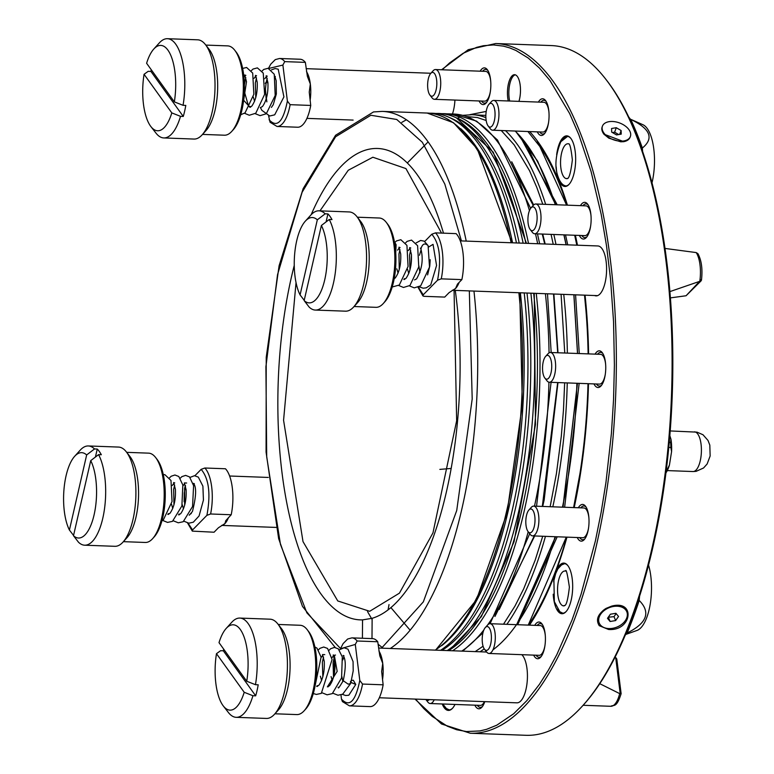 <?xml version="1.0" encoding="UTF-8"?>
<svg xmlns="http://www.w3.org/2000/svg" width="774" height="774" viewBox="0 0 774 774"><rect width="100%" height="100%" fill="white"/><g stroke="black" fill="none" stroke-linecap="round" stroke-linejoin="round"><path stroke-width="1.16" d="M439.855 469.392L451.165 468.454M97.253 449.055A49.652 19.108 92.1 0 1 101.326 454.725L98.579 454.628L90.732 460.627L73.491 535.734L78.474 542.206A49.652 19.108 92.1 0 0 84.656 545.196L114.881 546.309A49.652 19.108 92.1 0 0 123.018 542.081A49.652 19.108 92.1 0 0 135.818 497.401A49.652 19.108 92.1 0 0 126.346 451.89A49.652 19.108 92.1 0 0 118.548 447.072L88.323 445.959A49.652 19.108 92.1 0 1 94.505 448.949L97.253 449.055L95.415 457.037M90.732 460.627A42.705 16.438 92.1 0 1 94.089 514.855A42.705 16.438 92.1 0 1 73.491 535.734M73.559 535.444L69.418 530.055L86.659 454.948L94.505 448.949M69.418 530.055A42.705 16.438 92.1 0 1 63.855 490.977A42.705 16.438 92.1 0 1 74.662 456.302A42.705 16.438 92.1 0 1 86.659 454.948M304.221 300.302L300.08 294.923L317.321 219.816L325.167 213.817L327.915 213.914L326.077 221.906M300.08 294.923A42.705 16.438 92.1 0 1 294.517 255.846A42.705 16.438 92.1 0 1 305.324 221.171A42.705 16.438 92.1 0 1 317.321 219.816M327.915 213.914A49.652 19.108 92.1 0 1 331.988 219.593L329.24 219.487L321.394 225.486L304.153 300.593L309.136 307.065A49.652 19.108 92.1 0 0 315.318 310.064L345.543 311.177A49.652 19.108 92.1 0 0 353.679 306.949A49.652 19.108 92.1 0 0 363.674 284.242A49.652 19.108 92.1 0 0 357.007 216.749A49.652 19.108 92.1 0 0 349.209 211.941L318.985 210.818A49.652 19.108 92.1 0 1 325.167 213.817M321.394 225.486A42.705 16.438 92.1 0 1 324.751 279.714A42.705 16.438 92.1 0 1 304.153 300.593M246.742 681.246A42.705 16.438 92.1 0 0 243.713 636.005A42.705 16.438 92.1 0 0 226.192 628.43A42.705 16.438 92.1 0 0 219.013 642.643L246.742 681.246L255.459 684.69L258.206 684.796A49.652 19.108 92.1 0 1 255.672 695.826L252.924 695.729L244.207 692.285L216.478 653.672L220.59 650.711L223.338 650.808L255.672 695.826M244.207 692.285A42.705 16.438 92.1 0 1 223.328 705.994A42.705 16.438 92.1 0 1 216.478 653.672M171.809 112.907L144.07 74.294L148.182 71.324L150.93 71.431L183.264 116.448L180.516 116.342L171.809 112.907A42.705 16.438 92.1 0 1 150.92 126.617A42.705 16.438 92.1 0 1 144.07 74.294M174.334 101.868A42.705 16.438 92.1 0 0 171.306 56.618A42.705 16.438 92.1 0 0 153.784 49.043A42.705 16.438 92.1 0 0 146.605 63.265L174.334 101.868L183.051 105.312L185.799 105.419A49.652 19.108 92.1 0 1 183.264 116.448M98.579 454.628A49.652 19.108 92.1 0 1 104.248 510.579A49.652 19.108 92.1 0 1 84.656 545.196M74.662 456.302L80.186 450.187A49.652 19.108 92.1 0 1 88.323 445.959M305.324 221.171L310.848 215.046A49.652 19.108 92.1 0 1 318.985 210.818M329.24 219.487A49.652 19.108 92.1 0 1 334.91 275.447A49.652 19.108 92.1 0 1 315.318 310.064M226.192 628.43L231.726 622.306A49.652 19.108 92.1 0 1 239.853 618.078A49.652 19.108 92.1 0 1 255.459 684.69M252.924 695.729A49.652 19.108 92.1 0 1 236.196 717.324A49.652 19.108 92.1 0 1 228.398 712.506L223.328 705.994M223.338 650.808A49.652 19.108 92.1 0 1 223.647 649.096M180.516 116.342A49.652 19.108 92.1 0 1 163.788 137.936A49.652 19.108 92.1 0 1 155.99 133.128L150.92 126.617M153.784 49.043L159.318 42.928A49.652 19.108 92.1 0 1 167.445 38.7A49.652 19.108 92.1 0 1 183.051 105.312M150.93 71.431A49.652 19.108 92.1 0 1 151.24 69.718M239.853 618.078L270.078 619.19A49.652 19.108 92.1 0 1 277.876 624.008A49.652 19.108 92.1 0 1 287.348 669.52A49.652 19.108 92.1 0 1 274.547 714.209A49.652 19.108 92.1 0 1 266.42 718.436L236.196 717.324M167.445 38.7L197.67 39.813A49.652 19.108 92.1 0 1 205.468 44.631A49.652 19.108 92.1 0 1 205.971 45.298A49.652 19.108 92.1 0 1 214.911 90.897A49.652 19.108 92.1 0 1 202.14 134.831A49.652 19.108 92.1 0 1 194.013 139.059L163.788 137.936M126.346 451.89L129.964 456.534A44.689 17.202 92.1 0 1 138.488 497.498A44.689 17.202 92.1 0 1 126.965 537.717L123.018 542.081M357.007 216.749L360.626 221.403A44.689 17.202 92.1 0 1 366.624 282.142A44.689 17.202 92.1 0 1 357.627 302.576L353.679 306.949M277.876 624.008L281.494 628.662A44.689 17.202 92.1 0 1 290.018 669.616A44.689 17.202 92.1 0 1 278.505 709.835L274.547 714.209M205.468 44.631L209.086 49.284A44.689 17.202 92.1 0 1 217.61 90.239A44.689 17.202 92.1 0 1 206.097 130.458L202.14 134.831M126.694 452.345L148.589 453.148A44.689 17.202 92.1 0 1 155.603 457.482A44.689 17.202 92.1 0 1 164.127 498.446A44.689 17.202 92.1 0 1 152.613 538.665A44.689 17.202 92.1 0 1 146.634 542.38A44.689 17.202 92.1 0 1 145.289 542.468L123.405 541.655M357.356 217.204L379.25 218.016A44.689 17.202 92.1 0 1 386.265 222.351A44.689 17.202 92.1 0 1 394.866 259.841A44.689 17.202 92.1 0 1 392.263 283.091A44.689 17.202 92.1 0 1 383.275 303.524A44.689 17.202 92.1 0 1 375.951 307.326L354.066 306.523M278.234 624.463L300.118 625.276A44.689 17.202 92.1 0 1 307.143 629.61A44.689 17.202 92.1 0 1 315.666 670.565A44.689 17.202 92.1 0 1 304.143 710.784A44.689 17.202 92.1 0 1 298.164 714.499A44.689 17.202 92.1 0 1 296.829 714.586L274.934 713.783M205.826 45.086L227.72 45.889A44.689 17.202 92.1 0 1 234.735 50.223A44.689 17.202 92.1 0 1 235.19 50.832A44.689 17.202 92.1 0 1 243.23 91.864A44.689 17.202 92.1 0 1 231.736 131.406A44.689 17.202 92.1 0 1 225.756 135.121A44.689 17.202 92.1 0 1 224.421 135.208L202.527 134.405M152.613 538.665L154.19 536.914A42.705 16.438 -87.9 0 0 165.201 498.485A42.705 16.438 -87.9 0 0 157.054 459.34L155.603 457.482M383.275 303.524L384.852 301.783A42.705 16.438 -87.9 0 0 395.93 260.035A42.705 16.438 -87.9 0 0 387.716 224.208L386.265 222.351M304.143 710.784L305.73 709.032A42.705 16.438 -87.9 0 0 316.73 670.603A42.705 16.438 -87.9 0 0 308.584 631.468L307.143 629.61M231.736 131.406L233.322 129.655A42.705 16.438 -87.9 0 0 244.323 91.226A42.705 16.438 -87.9 0 0 236.186 52.09L234.735 50.223M608.248 617.246L614.024 616.636L616.172 613.598M618.707 134.56L614.633 132.18L612.447 132.548M189.533 514.671L191.323 513.433M421.201 248.386L420.359 248.115L420.901 248.996C422.343 243.8 424.742 242.668 428.099 245.61L429.502 267.078L420.698 285.838L414.225 287.86L409.378 285.877M419.208 286.796L423.117 288.189L426.242 287.851L430.75 284.88L436.565 265.453L433.043 244.352L428.661 247.022M338.083 687.264L338.509 687.302C337.899 689.208 339.476 687.002 343.24 680.704L348.203 684.177L350.719 683.423L353.196 670.903L353.07 661.635L347.99 649.173L344.082 647.77L339.283 649.841M351.599 680.462L353.312 680.23L355.769 684.458L351.028 682.436M267.194 78.271L266.208 82.267L265.259 83.292M266.275 81.841L267.959 83.147M432.308 72.446A11.92 4.586 92.1 0 1 436.662 86.582A11.92 4.586 92.1 0 1 429.918 95.076A11.92 4.586 92.1 0 1 427.645 84.163A11.92 4.586 92.1 0 1 430.712 73.433A11.92 4.586 92.1 0 1 432.308 72.446M429.357 699.599A11.92 4.586 92.1 0 1 425.845 699.473L427.867 702.086A14.9 5.737 92.1 0 0 430.209 703.527A14.9 5.737 92.1 0 0 430.654 703.498A14.9 5.737 92.1 0 0 434.214 699.783M486.885 626.601A11.92 4.586 92.1 0 1 491.238 640.737A11.92 4.586 92.1 0 1 484.495 649.241A11.92 4.586 92.1 0 1 482.221 638.318A11.92 4.586 92.1 0 1 485.288 627.588A11.92 4.586 92.1 0 1 486.885 626.601M530.49 509.002A11.92 4.586 92.1 0 1 534.844 523.147A11.92 4.586 92.1 0 1 528.1 531.641A11.92 4.586 92.1 0 1 525.827 520.718A11.92 4.586 92.1 0 1 528.894 509.998A11.92 4.586 92.1 0 1 530.49 509.002M547.228 355.382A11.92 4.586 92.1 0 1 551.572 369.527A11.92 4.586 92.1 0 1 544.828 378.022A11.92 4.586 92.1 0 1 542.555 367.099A11.92 4.586 92.1 0 1 545.631 356.379A11.92 4.586 92.1 0 1 547.228 355.382M532.599 206.9A11.92 4.586 92.1 0 1 536.953 221.045A11.92 4.586 92.1 0 1 530.209 229.539A11.92 4.586 92.1 0 1 527.936 218.616A11.92 4.586 92.1 0 1 531.003 207.896A11.92 4.586 92.1 0 1 532.599 206.9M490.542 103.339A11.92 4.586 92.1 0 1 494.886 117.474A11.92 4.586 92.1 0 1 488.142 125.978A11.92 4.586 92.1 0 1 485.869 115.055A11.92 4.586 92.1 0 1 488.945 104.326A11.92 4.586 92.1 0 1 490.542 103.339M610.106 621.493L615.62 620.574L618.532 616.472L615.92 613.289L610.396 614.217L607.493 618.32L610.106 621.493L608.499 617.565M615.62 620.574L614.024 616.636M621.116 130.525L616.288 127.71L611.576 128.503L611.692 132.112L616.52 134.928L621.232 134.134L621.116 130.525L619.684 134.395M616.288 127.71L614.633 132.18M228.514 517.487A24.826 9.559 92.1 0 1 224.924 523.572L218.432 527.762L214.059 532.222L192.32 531.119L192.571 529.948L206.9 515.339L210.596 513.984L231.203 514.749L225.795 520.65L224.924 523.572A24.826 9.559 92.1 0 1 221.77 525.362M188.014 523.098L192.571 529.948M231.203 514.749A34.017 13.09 92.1 0 0 225.457 468.763L204.849 468.009L201.153 469.354L194.893 475.729M206.9 515.339C210.867 494.015 208.951 478.68 201.153 469.354M459.176 282.355A24.826 9.559 92.1 0 1 455.586 288.431L449.094 292.63L444.721 297.09L424.113 296.326L422.981 295.978L423.233 294.807L437.562 280.198L441.257 278.853L461.865 279.617A34.017 13.09 92.1 0 0 456.118 233.632L435.51 232.868L431.815 234.222L424.703 241.469M437.562 280.198C441.528 258.874 439.613 243.549 431.815 234.222M418.376 287.193L423.233 294.807M670.855 447.507A27.313 10.517 -87.9 0 0 670.613 442.496L670.99 439.342A25.823 9.936 92.1 0 1 671.58 451.619L670.855 447.507L668.775 447.43M666.046 472.072A27.313 10.517 -87.9 0 0 667.411 469.083L669.433 465.068A25.823 9.936 92.1 0 1 665.95 472.856M615.02 657.271L616.259 658.035L616.675 659.845L616.791 658.964L621.125 693.659C616.375 708.82 613.598 704.33 610.812 706.294A24.826 9.559 -87.9 0 0 619.684 693.61L599.773 683.684M614.788 657.745L615.727 657.765L620.216 693.717L620.893 693.572L619.684 693.61M625.566 634.525L637.041 630.433A39.726 15.287 -87.9 0 0 651.514 588.598A39.726 15.287 -87.9 0 0 648.535 565.078M651.998 182.838A39.726 15.287 -87.9 0 0 642.923 124.72L630.2 119.09M355.769 684.458L348.832 695.226L345.668 695.497L342.35 694.365M341.866 676.621L342.853 681.681M378.912 651.021A24.826 9.559 92.1 0 1 382.733 663.366L381.65 671.474L383.14 684.816L362.522 684.052L359.794 680.443L355.295 644.442L357.143 640.998L377.751 641.752L379.792 655.81L382.733 663.366A24.826 9.559 92.1 0 1 383.178 671.135A24.826 9.559 92.1 0 1 382.511 679.843M340.966 694.897L341.489 699.106C349.442 707.659 355.537 701.438 359.794 680.443M341.489 699.106L342.447 701.621L349.432 705.849A34.017 13.09 92.1 0 0 362.522 684.052M355.295 644.442L340.879 648.622M271.49 69.883L275.147 68.528L278.214 69.205L283.923 96.885L274.693 114.823L269.749 116.003L261.854 110.314L260.432 107.489M306.504 71.643A24.826 9.559 92.1 0 1 310.326 83.989L309.242 92.096L310.732 105.438L290.124 104.674L287.386 101.065L282.887 65.064L268.859 68.431M282.887 65.064L284.735 61.62L305.353 62.375L307.394 76.433L310.326 83.989A24.826 9.559 92.1 0 1 310.771 91.748A24.826 9.559 92.1 0 1 310.103 100.465M268.597 115.829L270.049 122.244L277.024 126.462A34.017 13.09 92.1 0 0 290.124 104.674M269.081 119.718C277.034 128.281 283.139 122.06 287.386 101.065M430.712 73.433L433.082 70.811A14.9 5.737 92.1 0 1 435.075 69.573A14.9 5.737 92.1 0 1 435.52 69.544A14.9 5.737 92.1 0 1 440.725 84.066A14.9 5.737 92.1 0 1 434.872 99.285A14.9 5.737 92.1 0 1 434.427 99.314A14.9 5.737 92.1 0 1 432.086 97.872L429.918 95.076M485.288 627.588L487.659 624.966A14.9 5.737 92.1 0 1 489.652 623.728A14.9 5.737 92.1 0 1 490.097 623.699A14.9 5.737 92.1 0 1 495.292 638.221A14.9 5.737 92.1 0 1 489.449 653.44A14.9 5.737 92.1 0 1 489.004 653.469A14.9 5.737 92.1 0 1 486.662 652.027L378.544 648.041M528.894 509.998L531.264 507.376A14.9 5.737 92.1 0 1 533.257 506.138A14.9 5.737 92.1 0 1 533.702 506.109A14.9 5.737 92.1 0 1 538.907 520.051A14.9 5.737 92.1 0 1 532.609 535.879A14.9 5.737 92.1 0 1 530.267 534.437L528.1 531.641M545.631 356.379L548.002 353.757A14.9 5.737 92.1 0 1 549.995 352.518A14.9 5.737 92.1 0 1 550.44 352.489A14.9 5.737 92.1 0 1 555.635 367.011A14.9 5.737 92.1 0 1 549.782 382.23A14.9 5.737 92.1 0 1 549.337 382.259A14.9 5.737 92.1 0 1 546.995 380.818L544.828 378.022M531.003 207.896L533.373 205.265A14.9 5.737 92.1 0 1 535.366 204.026A14.9 5.737 92.1 0 1 535.811 203.997A14.9 5.737 92.1 0 1 541.007 218.52A14.9 5.737 92.1 0 1 535.163 233.748A14.9 5.737 92.1 0 1 534.718 233.777A14.9 5.737 92.1 0 1 532.377 232.326L530.209 229.539M488.945 104.326L491.316 101.704A14.9 5.737 92.1 0 1 493.309 100.465A14.9 5.737 92.1 0 1 493.754 100.436A14.9 5.737 92.1 0 1 498.949 114.958A14.9 5.737 92.1 0 1 493.096 130.177A14.9 5.737 92.1 0 1 492.651 130.206A14.9 5.737 92.1 0 1 490.31 128.765L488.142 125.978M565.484 571.096L565.446 571.086C566.123 568.513 567.429 573.853 569.383 587.118C566.616 611.654 563.598 603.875 564.169 605.868L564.198 605.858A17.444 6.714 92.1 0 1 557.58 588.211A17.444 6.714 92.1 0 1 565.455 571.096M567.158 178.62A17.444 6.714 92.1 0 1 560.569 160.973A17.444 6.714 92.1 0 1 568.445 143.848L568.435 143.848C569.751 142.997 571.067 148.347 572.363 159.879C569.432 184.551 566.258 177.082 567.149 178.62L567.187 178.61M617.159 606.216A14.9 10.449 -22.1 0 1 626.814 611.789A14.9 10.449 -22.1 0 1 616.946 627.075A14.9 10.449 -22.1 0 1 599.211 623.002A14.9 10.449 -22.1 0 1 602.946 611.586A14.9 10.449 -22.1 0 1 617.159 606.216M612.408 121.479A14.9 8.94 -159.7 0 1 630.375 136.495A14.9 8.94 -159.7 0 1 613.298 139.697A14.9 8.94 -159.7 0 1 602.443 126.143A14.9 8.94 -159.7 0 1 612.408 121.479M639.556 596.251A45.124 17.367 92.1 0 1 639.15 600.401L639.218 600.469C650.953 612.36 646.929 623.205 627.163 632.977L627.046 633.035A45.124 17.367 92.1 0 1 625.963 633.925M630.307 119.157A45.124 17.367 92.1 0 1 630.636 119.341L630.742 119.399C650.324 128.784 654.194 138.333 642.372 148.028L642.304 148.086A45.124 17.367 92.1 0 1 642.614 151.491M669.239 442.438L670.613 442.496M666.424 469.044L667.411 469.083M670.99 439.342L669.829 435.607M669.433 465.068L671.58 451.619M383.14 684.816A34.017 13.09 92.1 0 1 370.04 706.604L349.432 705.849M357.143 640.998A34.017 13.09 92.1 0 0 351.938 637.863L372.546 638.627A34.017 13.09 92.1 0 1 377.751 641.752M265.405 90.268L266.856 101.868M268.491 68.344L270.765 64.145L275.273 59.617L279.53 58.485L300.138 59.25A34.017 13.09 92.1 0 1 305.353 62.375M310.732 105.438A34.017 13.09 92.1 0 1 297.632 127.226L277.024 126.462M442.767 703.992L446.288 708.452L449.026 709.787A24.758 9.53 -87.9 0 0 449.597 709.884A24.826 9.559 -87.9 0 0 452.722 708.026M434.427 99.314L484.601 101.162A14.9 5.737 -87.9 0 0 485.046 101.142A14.9 5.737 -87.9 0 0 490.368 91.448M490.735 81.512A14.9 5.737 -87.9 0 0 485.695 71.392L435.52 69.544M430.209 703.527L480.383 705.375A14.9 5.737 -87.9 0 0 480.828 705.346A14.9 5.737 -87.9 0 0 484.389 701.631M489.004 653.469L539.178 655.326A14.9 5.737 -87.9 0 0 539.623 655.297A14.9 5.737 -87.9 0 0 544.944 645.603M545.312 635.667A14.9 5.737 -87.9 0 0 540.271 625.547L490.097 623.699L529.706 533.712M588.917 518.077A14.9 5.737 -87.9 0 0 583.877 507.957L533.702 506.109M532.609 535.879L582.783 537.727A14.9 5.737 -87.9 0 0 588.55 528.003M549.337 382.259L599.511 384.107A14.9 5.737 -87.9 0 0 599.956 384.078A14.9 5.737 -87.9 0 0 605.278 374.384M605.645 364.457A14.9 5.737 -87.9 0 0 600.614 354.337L550.44 352.489M534.718 233.777L584.892 235.625A14.9 5.737 -87.9 0 0 585.337 235.596A14.9 5.737 -87.9 0 0 590.659 225.902M591.026 215.975A14.9 5.737 -87.9 0 0 585.986 205.855L535.811 203.997M492.651 130.206L542.826 132.064A14.9 5.737 -87.9 0 0 543.271 132.035A14.9 5.737 -87.9 0 0 548.592 122.34M548.96 112.404A14.9 5.737 -87.9 0 0 543.929 102.284L493.754 100.436M565.01 563.714A24.758 9.53 -87.9 0 0 564.43 563.772L561.527 564.943L557.861 568.929L555.703 573.524L553.913 580.403L554.339 601.64L559.844 611.731L562.601 613.085A24.758 9.53 -87.9 0 0 563.182 613.182M567.99 136.476A24.758 9.53 -87.9 0 0 567.41 136.534L560.831 141.71C555.732 154.51 554.61 165.578 557.454 174.914C559.534 181.561 562.243 185.209 565.591 185.847A24.758 9.53 -87.9 0 0 566.162 185.944M626.669 611.46A14.9 10.449 157.9 0 0 626.543 611.131A14.9 10.449 157.9 0 0 616.888 605.568A14.9 10.449 157.9 0 0 611.47 606.177M606.284 608.287A14.9 10.449 157.9 0 0 598.941 622.344A14.9 10.449 157.9 0 0 599.086 622.664M602.317 126.52A14.9 8.94 20.3 0 0 602.162 126.888A14.9 8.94 20.3 0 0 604.223 134.531M623.438 141.719A14.9 8.94 20.3 0 0 630.094 137.24A14.9 8.94 20.3 0 0 630.22 136.863M582.532 705.917A345.098 132.838 -87.9 0 0 641.143 148.743A345.098 132.838 -87.9 0 0 605.655 79.045A345.098 132.838 -87.9 0 0 551.456 45.579L495.737 43.528A345.098 132.838 -87.9 0 1 615.756 393.279A345.098 132.838 -87.9 0 1 470.292 733.239L526.01 735.3A345.098 132.838 -87.9 0 0 582.532 705.917L583.644 704.688A343.685 132.296 -87.9 0 0 625.092 635.522L626.379 633.471M639.15 600.401L638.889 598.312A343.685 132.296 -87.9 0 0 642.023 149.779L642.304 148.086L641.772 148.84M642.023 149.779A343.685 132.296 -87.9 0 0 628.711 117L630.433 119.235M461.865 279.617L457.482 284.077L455.586 288.431A24.826 9.559 92.1 0 1 452.432 290.221M669.897 291.604L699.793 281.31A24.826 9.559 -87.9 0 0 696.203 252.576L697.935 253.678C701.534 260.345 702.715 269.168 701.467 280.169L701.36 279.453L686.064 295.755L670.41 297.884M686.064 295.755L701.176 280.769L699.793 281.31M447.962 709.429A24.826 9.559 -87.9 0 0 449.326 709.922M486.672 102.284A16.883 6.502 -87.9 0 1 484.998 103.116A16.883 6.502 -87.9 0 1 484.495 103.155A16.883 6.502 -87.9 0 1 481.515 101.055A16.883 6.502 -87.9 0 0 484.514 103.155M487.843 70.434A16.883 6.502 -87.9 0 0 485.743 69.408A16.883 6.502 -87.9 0 0 482.637 71.285M482.454 706.498A16.883 6.502 -87.9 0 1 480.78 707.33A16.883 6.502 -87.9 0 1 480.277 707.359A16.883 6.502 -87.9 0 1 477.297 705.259A16.883 6.502 -87.9 0 0 480.296 707.359M536.121 655.21A16.883 6.502 -87.9 0 0 539.081 657.31A16.883 6.502 -87.9 0 0 539.575 657.271A16.883 6.502 -87.9 0 0 541.249 656.439M540.329 623.563A16.883 6.502 -87.9 0 0 537.214 625.44A16.883 6.502 -87.9 0 1 540.32 623.563A16.883 6.502 -87.9 0 1 542.419 624.589M579.726 537.62A16.883 6.502 -87.9 0 0 582.687 539.71A16.883 6.502 -87.9 0 0 584.854 538.849M586.024 506.999A16.883 6.502 -87.9 0 0 583.925 505.973A16.883 6.502 -87.9 0 0 580.819 507.841M596.454 384.001A16.883 6.502 -87.9 0 0 599.424 386.091A16.883 6.502 -87.9 0 0 599.918 386.062A16.883 6.502 -87.9 0 0 601.582 385.229M602.762 353.379A16.883 6.502 -87.9 0 0 600.653 352.354A16.883 6.502 -87.9 0 0 597.557 354.221M581.835 235.509A16.883 6.502 -87.9 0 0 584.796 237.608A16.883 6.502 -87.9 0 0 586.963 236.747M586.044 203.872A16.883 6.502 -87.9 0 0 582.928 205.739A16.883 6.502 -87.9 0 1 586.034 203.862A16.883 6.502 -87.9 0 1 588.134 204.887M539.768 131.948A16.883 6.502 -87.9 0 0 542.738 134.047A16.883 6.502 -87.9 0 0 543.232 134.008A16.883 6.502 -87.9 0 0 544.896 133.176M546.076 101.326A16.883 6.502 -87.9 0 0 543.967 100.301A16.883 6.502 -87.9 0 0 540.871 102.178M561.547 612.727A24.826 9.559 -87.9 0 0 562.911 613.221M564.739 563.656A24.826 9.559 -87.9 0 0 563.337 564.053M564.527 185.489A24.826 9.559 -87.9 0 0 565.891 185.983M567.719 136.417A24.826 9.559 -87.9 0 0 566.326 136.805M608.587 629.485L599.26 625.692C595.516 619.732 597.818 613.946 606.187 608.345L611.576 606.148C635.793 599.473 632.068 631.265 608.587 629.485M620.738 141.806L608.838 138.169L603.846 134.125L623.873 141.661L620.738 141.806M628.711 117A343.685 132.296 -87.9 0 0 606.681 80.361L605.655 79.045M696.203 252.576L665.011 248.435M452.345 290.279L597.451 295.629A24.826 9.559 -87.9 0 0 597.596 295.629M596.019 295.571A24.826 9.559 -87.9 0 0 596.793 295.842M515.281 74.817A16.883 6.502 -87.9 0 0 509.669 101.026M443.879 705.869A24.826 9.559 -87.9 0 0 448.852 709.932A24.826 9.559 -87.9 0 0 449.597 709.884M485.743 69.408A16.883 6.502 -87.9 0 0 482.608 71.276M536.092 655.21A16.883 6.502 -87.9 0 0 539.072 657.31M583.925 505.973A16.883 6.502 -87.9 0 0 580.79 507.841M579.697 537.62A16.883 6.502 -87.9 0 0 582.677 539.71M600.653 352.354A16.883 6.502 -87.9 0 0 597.528 354.221M596.425 384.001A16.883 6.502 -87.9 0 0 599.405 386.091M581.806 235.509A16.883 6.502 -87.9 0 0 584.786 237.608M543.967 100.301A16.883 6.502 -87.9 0 0 540.842 102.178M539.739 131.948A16.883 6.502 -87.9 0 0 542.719 134.047M557.454 609.177A24.826 9.559 -87.9 0 0 558.402 610.657A24.826 9.559 -87.9 0 0 562.437 613.231A24.826 9.559 -87.9 0 0 566.307 611.334M567.99 565.794A24.826 9.559 -87.9 0 0 564.265 563.617A24.826 9.559 -87.9 0 0 559.002 567.294M570.97 138.556A24.826 9.559 -87.9 0 0 567.255 136.369A24.826 9.559 -87.9 0 0 561.982 140.055M560.444 181.929A24.826 9.559 -87.9 0 0 565.417 185.992A24.826 9.559 -87.9 0 0 569.287 184.086M460.278 240.878L597.886 245.958A24.826 9.559 92.1 0 1 606.139 261.602A24.826 9.559 92.1 0 1 596.096 295.881A24.826 9.559 92.1 0 1 594.616 295.523M521.821 654.678A24.826 9.559 92.1 0 1 527.433 676.457A24.826 9.559 92.1 0 1 516.926 702.831L379.318 697.761M454.938 100.069A24.826 9.559 92.1 0 1 452.471 113.981M508.266 100.968A16.883 6.502 92.1 0 1 508.499 83.524A16.883 6.502 92.1 0 1 514.584 74.691A16.883 6.502 92.1 0 1 520.486 90.5A16.883 6.502 92.1 0 1 518.948 101.365M454.996 704.437A25.319 9.743 92.1 0 1 452.529 708.258A25.319 9.743 92.1 0 1 449.133 710.368A25.319 9.743 92.1 0 1 442.215 703.972M480.161 71.189A18.363 7.072 92.1 0 1 487.31 69.66A18.363 7.072 92.1 0 1 490.813 86.485A18.363 7.072 92.1 0 1 486.082 103.019A18.363 7.072 92.1 0 1 483.624 104.548A18.363 7.072 92.1 0 1 479.067 100.959M484.776 701.65A18.363 7.072 92.1 0 1 481.863 707.233A18.363 7.072 92.1 0 1 479.406 708.761A18.363 7.072 92.1 0 1 474.849 705.172M534.737 625.344A18.363 7.072 92.1 0 1 541.887 623.815A18.363 7.072 92.1 0 1 545.389 640.649A18.363 7.072 92.1 0 1 540.658 657.174A18.363 7.072 92.1 0 1 538.191 658.703A18.363 7.072 92.1 0 1 533.644 655.114M578.342 507.754A18.363 7.072 92.1 0 1 585.492 506.215A18.363 7.072 92.1 0 1 589.024 521.628A18.363 7.072 92.1 0 1 584.264 539.584A18.363 7.072 92.1 0 1 577.249 537.524M595.08 354.134A18.363 7.072 92.1 0 1 602.22 352.596A18.363 7.072 92.1 0 1 605.723 369.43A18.363 7.072 92.1 0 1 600.992 385.965A18.363 7.072 92.1 0 1 598.534 387.493A18.363 7.072 92.1 0 1 593.977 383.904M580.452 205.652A18.363 7.072 92.1 0 1 587.601 204.113A18.363 7.072 92.1 0 1 591.133 219.526A18.363 7.072 92.1 0 1 586.373 237.473A18.363 7.072 92.1 0 1 579.358 235.422M538.394 102.081A18.363 7.072 92.1 0 1 545.535 100.552A18.363 7.072 92.1 0 1 549.037 117.387A18.363 7.072 92.1 0 1 544.306 133.912A18.363 7.072 92.1 0 1 541.848 135.44A18.363 7.072 92.1 0 1 537.291 131.861M553.671 581.903A25.319 9.743 92.1 0 1 567.806 565.552A25.319 9.743 92.1 0 1 572.683 586.808A25.319 9.743 92.1 0 1 566.113 611.557A25.319 9.743 92.1 0 1 553.216 594.209M556.661 154.655A25.319 9.743 92.1 0 1 570.786 138.314A25.319 9.743 92.1 0 1 575.663 159.56A25.319 9.743 92.1 0 1 569.093 184.318A25.319 9.743 92.1 0 1 556.206 166.971M415.561 699.096L423.871 708.655L432.202 716.385L447.295 726.176L456.699 729.756L466.461 731.546L479.841 730.946L486.604 729.321L496.821 725.17L513.684 713.744L526.823 700.673L539.41 684.361L548.36 670.226L556.835 654.611L572.063 619.945L581.051 594.306L595.409 540.871L601.185 512.117L605.965 482.337L611.412 433.479L613.54 399.723L614.401 365.047L613.54 321.481L610.493 278.64L606.487 245.619L601.185 214.282L591.065 171.48L578.865 134.792L569.645 113.555L550.091 80.66L539.41 68.015L528.245 58.05L515.987 50.494L509.737 47.911L503.4 46.121L493.502 44.94L483.431 45.714L476.678 47.349L463.065 53.329L449.588 62.926L442.215 69.786M588.482 383.701A277.063 106.648 92.1 0 1 574.192 507.599M566.955 537.146A277.063 106.648 92.1 0 1 529.493 625.15M529.668 131.57A277.063 106.648 92.1 0 1 567.419 205.168M575.372 235.277A277.063 106.648 92.1 0 1 577.481 245.203M585.057 295.175A277.063 106.648 92.1 0 1 588.598 353.892M588.453 353.892A274.335 105.593 -87.9 0 0 584.854 295.165A274.315 105.593 -87.9 0 1 588.453 353.892M575.005 235.257A274.315 105.593 -87.9 0 1 577.152 245.194A274.335 105.593 -87.9 0 0 575.014 235.257M537.388 142.987A274.315 105.593 -87.9 0 1 566.907 205.149A274.335 105.593 -87.9 0 0 536.73 142.097M528.41 625.111A274.335 105.593 -87.9 0 0 566.636 537.137A274.315 105.593 -87.9 0 1 528.39 625.111M573.95 507.589A274.335 105.593 -87.9 0 0 588.346 383.701A274.315 105.593 -87.9 0 1 573.95 507.589M579.987 473.34A274.315 105.593 -87.9 0 0 587.998 383.681M588.114 353.873A274.315 105.593 -87.9 0 0 585.976 310.722L584.505 295.155M475.207 651.611L483.063 646.213M503.526 624.192L514.981 606.071L523.698 588.801L535.095 560.386L542.729 536.256M550.14 506.709L556.429 473.562L561.314 436.13L563.462 410.085L564.662 382.82M564.759 353.012L561.082 294.284M553.246 244.313L551.059 234.377M542.777 204.259L536.827 187.492L529.551 170.735L514.12 144.786L501.252 130.525M486.169 120.492L477.287 117.522L467.07 116.613M458.924 117.754L457.192 118.199M448.581 650.624A271.79 104.616 -87.9 0 0 533.654 293.278M525.856 243.297A271.79 104.616 -87.9 0 0 458.179 118.645L455.006 117.242A273.096 105.119 -87.9 0 0 435.83 113.497M447.237 650.576A273.096 105.119 -87.9 0 0 530.896 293.172M523.147 243.2A273.096 105.119 -87.9 0 0 455.006 117.242M441.915 650.383A271.78 104.616 -87.9 0 0 527.007 293.027M519.209 243.055A271.78 104.616 -87.9 0 0 451.542 118.412L448.32 116.99A273.096 105.119 -87.9 0 0 429.831 113.227M440.551 650.324A273.096 105.119 -87.9 0 0 524.211 292.93M516.461 242.949A273.096 105.119 -87.9 0 0 448.32 116.99M441.664 645.719A271.79 104.616 -87.9 0 0 520.38 292.785M512.572 242.813A271.79 104.616 -87.9 0 0 460.733 128.697M461.43 240.927L444.808 184.067L422.333 142.281L396.743 119.477L370.852 115.258L335.616 136.756L302.131 192.233L277.537 274.654L265.908 366.692L266.701 456.824L280.449 544.403L306.852 612.824L340.541 648.535M381.543 648.148L423.32 601.891L456.728 510.511L472.198 398.987L469.334 290.898M362.416 638.25L362.542 619.887A235.857 90.781 92.1 0 1 286.728 502.665A235.857 90.781 92.1 0 1 294.255 265.385M455.267 290.385A235.857 90.781 92.1 0 1 419.256 569.567A235.857 90.781 92.1 0 1 372.13 618.31L362.542 619.887M372.13 618.31L371.994 638.608M311.167 214.708A235.857 90.781 92.1 0 1 370.62 148.927A235.857 90.781 92.1 0 1 432.782 203.001A235.857 90.781 92.1 0 1 443.473 233.168M670.207 430.944L697.035 432.153L702.995 434.746L708.016 440.454L709.816 445.108L710.145 456.002L707.136 463.974L703.537 467.999L696.107 471.347L693.001 471.54A19.863 7.643 -87.9 0 0 693.601 471.501A19.863 7.643 -87.9 0 0 701.399 451.242A19.863 7.643 -87.9 0 0 694.501 431.844M183.467 508.818L182.219 504.59M182.993 485.878L184.705 483.537M186.631 483.015L184.338 482.937L186.108 489.7C186.573 499.888 184.763 507.889 180.681 513.684L178.513 514.845M172.757 508.431L171.518 504.193M172.292 485.482L174.005 483.14M174.76 482.937L173.637 482.541L175.398 489.303C175.862 499.491 174.053 507.492 169.97 513.288L167.813 514.449M420.901 248.996C423.523 259.309 422.072 269.265 416.557 278.892L414.535 279.907M408.778 273.493L407.53 269.255M408.304 250.544L410.017 248.202M410.781 247.999L409.649 247.603L411.41 254.365C411.874 264.553 410.065 272.554 405.992 278.35L403.825 279.511M398.068 273.096L396.82 268.859M397.604 250.157L399.316 247.806M332.327 680.849L331.079 676.611M331.853 657.9L333.565 655.559M335.49 655.036L334.329 655.355L337.174 671.358L327.373 686.867M321.616 680.452L320.368 676.215M321.152 657.513L322.864 655.162M324.78 654.64L322.487 654.562L324.258 661.325C324.722 671.522 322.913 679.514 318.83 685.309L316.672 686.48M264.795 78.716L266.517 76.374M267.272 76.171L266.14 75.775L267.91 82.537C268.375 92.735 266.566 100.726 262.483 106.522L260.325 107.692M254.569 101.268L253.321 97.031M254.095 78.329L255.807 75.978M256.571 75.775L255.439 75.378L257.2 82.141C257.665 92.338 255.855 100.33 251.773 106.125L250.041 107.334L243.626 100.233M243.907 76.907L245.106 75.591M204.849 468.009A34.017 13.09 92.1 0 1 210.596 513.984M435.51 232.868A34.017 13.09 92.1 0 1 441.257 278.853M279.53 58.485A34.017 13.09 92.1 0 1 284.735 61.62M639.218 600.469A343.105 132.064 92.1 0 1 627.163 632.977M630.742 119.399A343.105 132.064 92.1 0 1 642.372 148.028M625.092 635.522A343.685 132.296 -87.9 0 0 638.889 598.312M516.655 624.676L555.539 536.721M562.93 507.183L577.414 383.294M577.51 353.486L573.853 294.759M566.065 244.787L563.888 234.851M555.664 204.733L524.888 142M492.941 649.86A273.096 105.119 -87.9 0 0 555.074 536.711M562.437 507.164A273.096 105.119 -87.9 0 0 576.872 383.275M555.277 204.723A273.096 105.119 -87.9 0 0 515.136 131.038M480.074 651.785A273.096 105.119 -87.9 0 0 484.214 648.844M506.873 624.318A273.096 105.119 -87.9 0 0 545.457 536.353M552.82 506.815A273.096 105.119 -87.9 0 0 567.255 382.917M567.371 353.108A273.096 105.119 -87.9 0 0 563.733 294.381M555.984 244.41A273.096 105.119 -87.9 0 0 553.826 234.474M545.651 204.365A273.096 105.119 -87.9 0 0 505.519 130.68M485.888 117.629A273.096 105.119 -87.9 0 0 472.014 114.697L485.859 115.423M494.954 616.472L534.689 535.956M542.69 506.438L544.132 500.178L557.977 382.579M558.006 352.77L553.884 294.023M545.186 244.013L542.729 234.067M533.673 204.965L511.73 161.805M410.114 630.181L390.909 607.609M407.308 162.975L428.128 141.874M461.759 651.108A273.096 105.119 -87.9 0 0 483.866 629.959M487.417 625.237A273.096 105.119 -87.9 0 0 528.216 531.796M534.495 506.138A273.096 105.119 -87.9 0 0 548.94 382.211M549.056 352.867A273.096 105.119 -87.9 0 0 545.409 293.704M537.669 243.733A273.096 105.119 -87.9 0 0 535.502 233.806M529.445 210.586A273.096 105.119 -87.9 0 0 453.748 114.02M452.597 650.77A273.096 105.119 -87.9 0 0 536.256 293.375M528.507 243.394A273.096 105.119 -87.9 0 0 444.537 113.681A273.096 105.119 -87.9 0 0 441.857 113.672L453.699 114.02L476.62 121.15L497.489 140.026L530.635 208.341M456.331 117.822L493.261 152.217L526.455 243.317M534.263 293.298L535.473 424.549L514.042 541.723L481.341 616.665L448.978 650.644M372.13 619.577L367.524 611.576M406.398 119.767L401.793 122.379M378.06 644.22L383.14 648.206M435.191 650.131A273.096 105.119 -87.9 0 0 518.851 292.727M511.111 242.755A273.096 105.119 -87.9 0 0 427.19 113.043M390.319 648.477A273.096 105.119 -87.9 0 0 473.969 291.072M466.229 241.101A273.096 105.119 -87.9 0 0 382.25 111.388L427.132 113.043L453.506 122.727L477.248 148.879L511.962 242.784M319.972 210.857L348.261 170.251L372.855 157.228L405.934 168.587L441.528 233.09M454.067 290.337L456.65 420.727L432.956 532.918L399.413 593.165L369.682 611.296L337.754 600.943L303.002 541.587L283.574 420.263L296.036 282.607M161.901 520.883L163.314 519.964L172.031 501.562L170.996 480.49L164.843 474.636L163.304 474.656M162.656 520.428L167.552 522.411L172.476 521.347L181.89 505.964L182.838 484.979L178.784 476.484L174.914 474.994L171.16 476.252L169.593 477.781M168.277 513.588L168.626 514.391M173.366 520.815L178.262 522.798L183.186 521.744L192.562 506.506L193.587 485.617L189.524 476.91L185.634 475.391L181.9 476.62L180.303 478.168M178.978 513.975L179.336 514.787M184.657 505.229L184.58 488.471L185.392 485.433M174.682 485.037L173.657 489.294L173.957 504.832M394.672 275.873L396.114 244.69L394.421 241.807M392.205 286.99L399.316 285.026L408.062 266.479L406.931 245.358L400.826 239.698L396.423 240.956L394.904 242.446M398.678 285.49L403.486 287.464L409.939 285.48L418.763 266.914L417.612 245.697L411.526 240.095L407.114 241.362L405.605 242.843M404.289 278.65L404.638 279.453M400.071 247.603L398.939 247.206L400.709 253.969C401.174 264.166 399.365 272.158 395.282 277.953L393.55 279.162M409.968 269.894L409.523 255.285L410.704 250.099M399.994 249.702L398.958 253.959L399.268 269.507M693.001 471.54L667.294 470.592M314.186 690.069L321.094 657.165L317.011 648.177L314.873 646.929M313.286 693.552L316.402 694.433L321.326 693.378L332.085 659.545L327.576 648.448L323.726 647.016L319.943 648.331L318.453 649.802M317.127 685.609L317.485 686.412M322.226 692.846L327.092 694.82L332.298 693.63L341.576 677.889L342.302 656.903L338.286 648.844L334.426 647.412L330.653 648.728L329.153 650.199M327.837 686.006L328.186 686.809M332.926 693.233L337.977 695.236L342.698 694.181L350.719 683.423M334.329 655.355L333.197 654.959L334.958 661.722C335.423 671.909 333.613 679.911 329.54 685.706L327.421 686.78M333.517 677.25L333.081 662.641L334.252 657.455M322.816 676.863L322.371 662.244L323.542 657.058M240.695 114.775L245.077 112.83L253.862 94.254L252.692 73.075L246.606 67.473L242.649 68.431M244.468 113.265L249.305 115.249L255.788 113.217L264.611 94.351L263.247 73.114L257.384 67.88L253.011 69.06L251.395 70.618M250.079 106.425L250.428 107.228M255.168 113.662L260.103 115.645L266.314 113.749L275.196 95.473L274.257 74.246L268.075 68.276L263.702 69.466L262.105 71.015M245.861 75.378L244.729 74.981L246.5 81.744L243.404 101.945M255.759 97.679L255.314 83.06L256.494 77.884M250.041 107.334L248.522 106.144L244.323 91.4M244.381 84.869L245.784 77.487M184.125 501.736L184.241 493.067L185.499 485.849M190.056 477.403L194.438 475.71L198.328 477.113L202.894 486.14L203.436 500.091L199.063 515.968L193.307 522.208L188.856 523.195L184.018 521.25M194.322 483.653L193.471 483.382C196.625 486.972 196.277 496.347 192.436 511.508L189.233 515.223M192.32 531.109L187.579 523.011M430.209 259.716L429.783 266.072L427.596 274.876M428.099 245.61L424.142 241.149L420.63 240.472L416.102 242.939M411.458 254.994L410.946 265.347M419.924 272.719L418.918 265.917M419.46 255.246L421.143 249.596M418.047 287.328L422.981 295.978M350.738 681.197L350.361 682.155M343.966 655.713L343.114 655.443C345.93 659.351 345.968 667.788 343.221 680.733M334.716 659.671L333.662 670.816L333.923 675.634M343.927 656.884L342.795 659.999M351.938 637.863L347.642 639.024L343.134 643.591L340.367 648.941M275.341 76.471L274.48 76.2M275.157 77.313L276.183 80.748L276.347 93.973L273.27 104.684L271.393 107.402M266.208 82.267L265.424 88.981L266.179 99.062M484.495 649.241L486.662 652.027M389.032 604.571L388.055 609.902M626.814 611.789L626.543 611.131M599.211 623.002L598.941 622.344M602.443 126.143L602.162 126.888M630.375 136.495L630.094 137.24M610.812 706.294L583.112 705.278M268.317 477.442L229.617 476.01M276.154 527.423L221.683 525.411M430.866 73.259L306.136 68.663M353.128 120.086L306.91 118.374M470.292 733.239L441.538 724L414.99 699.077M495.737 43.528L468.231 49.691L441.577 69.766M469.895 114.668L486.227 111.417M527.907 131.512L539.836 146.489L566.587 205.139M574.676 235.248L576.814 245.184M517.68 624.715L557.203 536.788M564.633 507.251L579.165 383.362M579.262 353.554L575.575 294.817M567.719 244.845L565.523 234.909M557.203 204.791L519.799 135.866M528.236 625.102L566.287 537.117M573.602 507.58L579.978 473.417M516.926 624.686L555.645 536.73M563.027 507.193L577.481 383.294M577.588 353.486L573.94 294.759M566.171 244.787L564.004 234.851M555.8 204.742L537.63 161.127L515.445 131.048M472.014 114.697L462.891 115.345M499.191 609.525L534.234 535.937M542.313 506.428L557.667 382.569M557.696 352.751L553.526 294.004M544.732 243.994L542.245 234.048M533.218 205.439L509.776 161.06M462.678 651.147L482.928 632.88M536.556 506.215L551.078 382.327M551.175 352.518L547.489 293.781M539.662 243.81L537.475 233.874M435.588 650.141L476.465 599.782L507.047 512.978L522.344 404.444L519.741 292.766M382.25 111.388L373.503 111.94L335.597 135.247L303.127 188.672L279.095 265.763L266.227 357.278L266.072 452.093L278.64 538.617L302.479 606.4L335.19 647.461"/></g></svg>
